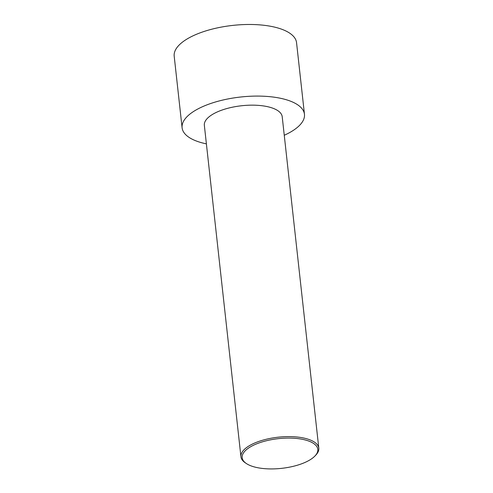 <?xml version="1.0" encoding="UTF-8"?>
<svg xmlns="http://www.w3.org/2000/svg" width="493" height="493" viewBox="0 0 493 493"><rect width="100%" height="100%" fill="white"/><g stroke="black" fill="none" stroke-linecap="round" stroke-linejoin="round"><path stroke-width="0.74" d="M206.394 143.864A61.551 24.163 -6.3 0 1 182.102 127.786L174.195 56.177A61.551 24.163 -6.3 0 1 232.721 25.408A61.551 24.163 -6.3 0 1 296.552 42.675L304.458 114.284A61.551 24.163 -6.3 0 1 284.258 135.267M182.102 127.786A61.551 24.163 -6.3 0 1 240.627 97.016A61.551 24.163 -6.3 0 1 304.458 114.284M314.885 456.062L315.797 455.119A39.169 15.375 173.7 0 0 318.805 448.18A39.169 15.375 173.7 0 0 295.202 436.841A39.169 15.375 173.7 0 0 240.941 456.777A39.169 15.375 173.7 0 0 245.391 462.89L246.488 463.617A38.047 14.938 173.7 0 0 281.626 468.35A38.047 14.938 173.7 0 0 314.885 456.062A38.047 14.938 173.7 0 0 294.882 438.308A38.047 14.938 173.7 0 0 252.169 445.906A38.047 14.938 173.7 0 0 246.488 463.617M240.941 456.777L204.349 125.333A39.169 15.375 -6.3 0 1 241.595 105.748A39.169 15.375 -6.3 0 1 282.212 116.736L318.805 448.18"/></g></svg>
